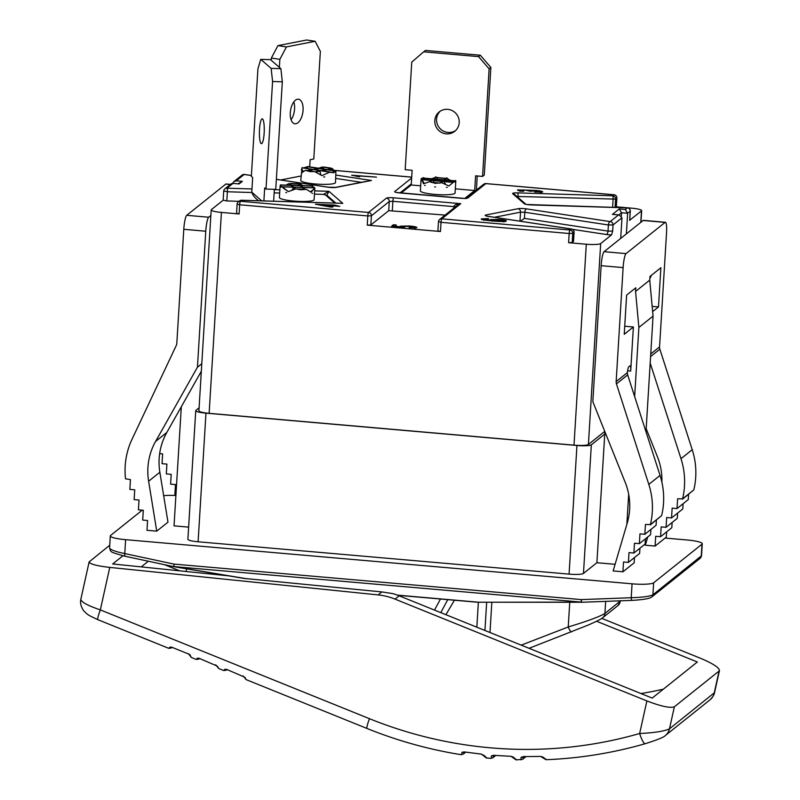 <?xml version="1.0" encoding="UTF-8"?>
<svg xmlns="http://www.w3.org/2000/svg" width="800" height="800" viewBox="0 0 800 800"><rect width="100%" height="100%" fill="white"/><g stroke="black" fill="none" stroke-linecap="round" stroke-linejoin="round"><path stroke-width="1.2" d="M244.25 578.42L381.87 591.93L392.68 593.59A62.1 60.51 -128.6 0 1 399.16 595.8L652.19 698.08L697.35 661.99L596.56 621.25M188.47 653.68L191.25 657.41L189.83 654.52L172.28 647.43L170.01 647.03L168.82 648.35L97.86 619.67A12.42 1.4 -68 0 1 100.33 609.9L109.77 567.4L378.13 594.91A62.1 60.51 51.4 0 1 395.01 599.11L646.89 700.93L639.65 733.5A12.42 2.59 73.9 0 0 645.27 743.7C612.91 752.99 579.83 758.33 546.03 759.72L540.57 756.42M228.52 575.84L112.68 563.96L122.92 555.78M109.77 567.4C96.61 565.89 89.74 564.06 89.13 561.91L109.73 545.22M164.54 564.7L179.72 570.84M640.99 693.55A411.09 400.56 -128.6 0 0 663.31 689.19M148.33 561.23L141.24 566.89M463.95 751.9L481.06 754.08L482.52 754.93M481.83 754.24L481.06 754.08M495.6 755.4L493.39 757.17A2.48 2.42 51.4 0 1 492.87 757.76L490.9 758.39L486.27 757.96L481.56 754.15M486.67 757.84L483.7 755.09M512.12 757.07L513.28 757.11L511.3 756.38M493.42 755.3L510.57 756.29M525.72 756.58L523.17 758.62A2.48 2.42 51.4 0 1 522.56 759.36L516.14 759.89L511.06 756.32M516.52 759.77L513.28 757.11M541.74 757.14L542.87 757.06L540.8 756.45M523.01 756.63L540.11 756.42M546.37 759.6L542.87 757.06M524.12 756.43L523.83 756.61A2.48 2.42 -128.6 0 0 523.22 757.34L524.16 756.59M523.52 756.6L521.07 757.3L523.22 757.34L523.17 758.62M521.07 757.3L521.02 759.88M494.22 755.32A2.48 2.42 -128.6 0 0 494.13 755.39A2.48 2.42 -128.6 0 0 494.12 755.39A2.48 2.42 -128.6 0 0 493.6 755.98L494.41 755.33M493.99 755.3L491.48 755.82L493.6 755.98L493.39 757.17M491.48 755.82L491.16 758.26M464.7 751.96A2.48 2.42 -128.6 0 0 464.09 752.54L464.8 751.97M464.56 751.94L462.01 752.27L464.09 752.54L463.74 753.63A2.48 2.42 51.4 0 1 463.23 754.14M462.01 752.27L461.44 754.56M216.52 665.77L199.03 658.29M216.18 665.24L215.39 664.85M243.98 676.87L227.2 669.63L224.93 669.23L223.74 670.55L218.69 668.52L215.89 665.06M218.69 668.52L217.45 666.21M243.64 676.34L242.85 675.95M645.28 743.69A12.42 2.59 73.9 0 0 645.31 743.68C657.36 739.88 664.03 737.17 665.29 735.57L665.29 735.57A12.42 12.1 -128.6 0 0 669.47 728.84C664.35 731.25 654.41 732.81 639.65 733.5A422.27 411.45 51.4 0 1 369.48 718.7A12.42 1.4 112 0 0 367.01 728.47L246.15 679.62L243.35 676.16M246.15 679.62L244.91 677.31M227.2 669.63L226.49 669.39M224.93 669.23L226.39 670.05L227.36 669.55M223.74 670.55L226.22 670.19M199.74 658.53L197.47 658.13L198.93 658.95L199.9 658.45M197.47 658.13L196.28 659.45L198.76 659.09M172.28 647.43L171.57 647.19M170.01 647.03L171.47 647.85L172.44 647.35M171.3 647.99L168.83 648.35M710.02 699.82C712.8 697.01 714.31 694.61 714.55 692.62L669.47 728.84L674.37 706.78C670.32 708.33 661.16 706.38 646.89 700.93M674.37 706.78L719.09 671.04L714.19 693.1A12.42 12.1 51.4 0 1 710.02 699.83A12.42 12.1 51.4 0 1 710.01 699.83L665.29 735.57M601.82 618.39L700.34 658.21C712.67 663.42 719.05 667.5 719.47 670.46L719.09 671.04M369.48 718.7L100.33 609.9C87.8 605.62 81.29 602.1 80.82 599.34L89.13 561.91M173.93 566.66L174.09 566.61A3.1 0.51 -85 0 1 173.94 564.09L173.93 566.66M263.89 200.91L264.68 187.93L266 189.07L275.75 189.37L282.32 81.81L280.89 68.69L270.49 59.65L260.74 59.36L257.93 68.78L251.35 176.34L252.67 177.48L251.77 192.18A16.15 15.65 131 0 0 256.17 198.69L258.53 200.75M273.63 201.21L274.36 189.33M262.57 119A12.42 2.4 91.8 0 1 264.19 132.3A12.42 2.4 91.8 0 1 261.44 143.67A12.42 2.4 91.8 0 1 259.42 131.18A12.42 2.4 91.8 0 1 262.2 118.84A12.42 2.4 91.8 0 1 262.57 119M266 189.07L272.58 81.51L282.32 81.81M272.58 81.51L271.14 68.39L280.89 68.69M271.14 68.39L260.74 59.36M261.74 200.85L251.77 192.18M314.45 194.1L321.19 194.31A3.73 0.57 -176.5 0 1 325.54 195.02L334.81 203.08M274.14 192.87L279.67 193.04M280.1 186.1L279.4 197.54A17.39 2.66 3.5 0 0 296.59 201.25A17.39 2.66 3.5 0 0 314.11 199.66L314.81 188.22M313.8 187.23L312.36 186.04L280.37 185.06L280.37 187.08L282.62 187.01L288.28 191.62L295.75 188.9L300.7 189.77L306.39 189.35L311.1 192.32L314.48 188.12M282.16 186.86L314.73 187.86M295.75 188.9L306.39 189.35M281.97 187.14L280.11 185.99M280.37 185.06L312.36 186.04M292.76 183.83L288.59 183.71L286.04 185.12M303.19 185.64L300.32 184.07L295.76 183.93M312.61 193.32A17.39 2.66 -176.5 0 1 312.05 193.44L312.61 193.32L312.05 193.44M286.68 192.66A17.39 2.66 -176.5 0 1 285.79 192.5L286.68 192.66L285.79 192.5M288.66 185.2L290.18 184.2L291.42 185.28L290.18 184.2M298.02 185.48L299.58 184.49L300.81 185.57L299.58 184.49M280.47 185.84L282.11 186.94M290.74 187L292.26 186.01L293.5 187.09L292.26 186.01M300.1 187.29L301.66 186.3L302.89 187.38L301.66 186.3M311.59 187.64L313.01 186.73M292.08 189.8L293.53 187.85L295.58 188.9L294.34 187.82M302.18 189.1L303.74 188.11L304.97 189.18M283.05 187.98L288.38 191.57M310.48 191.74L314.38 188.94M239.02 201.32L226.82 200.95L223.2 200.18M223.15 200.22L211.39 209.61A12.42 1.9 -176.5 0 0 211.2 209.92L198.91 410.83A12.42 1.9 3.5 0 0 209.13 413.33L574.01 445.14A12.42 1.9 3.5 0 0 588.4 444.46L604.76 431.38M209.13 413.33L221.41 212.42A12.42 1.9 -176.5 0 1 211.2 209.92M221.41 212.42L239.11 213.96L236.6 213.26M477.24 175.96L476.44 189.12A16.15 2.66 -85 0 1 476.3 190.17M420.68 185.81L411.23 184.99L412.13 170.29L405.18 169.68L411.76 62.12L423.67 51.83L478.59 56.62L489.13 68.87L482.55 176.42L475.59 175.82L474.69 190.52L464.91 198.34M474.69 190.52L455.34 188.83M447.76 109.35A12.42 12.1 51.4 0 1 454.76 131.3A12.42 12.1 51.4 0 1 437.56 129.16A12.42 12.1 51.4 0 1 447.76 109.35M440.16 111.24A12.42 12.1 -128.6 0 0 455.6 130.56M478.59 56.62L480.33 55.22L425.42 50.43L423.67 51.83M480.33 55.22L490.87 67.47L489.13 68.87M490.87 67.47L484.29 175.03L482.55 176.42M401.18 193.02L411.23 184.99M424.4 178.14L423.47 177.63L421.12 178.74L420.37 190.88A17.39 2.66 3.5 0 0 434.67 194.38A17.39 2.66 3.5 0 0 455.08 193L455.82 180.87M421.35 178.81L423.52 183.75L429.68 181.64L435.34 183.38L441.52 182.67L448.91 185.96L455.57 180.42L455.52 181.79L455.56 180.43L453.52 182.06M435.43 177.05L429.69 181.63L430.49 181.76L436.32 177.09L435.41 177.06L439.18 177.92M434.38 177.88L431.33 178.75M445.49 178.32L443.72 178.31M440.61 182.64L441.52 182.67L447.25 178.09L446.44 177.98L450.45 180.41M453.46 182.1L455.52 181.79M435.56 186.99A17.39 2.66 -176.5 0 1 435.13 186.95A17.39 2.66 -176.5 0 1 434.7 186.92L435.56 186.99M425.23 185.51A17.39 2.66 -176.5 0 1 424.49 185.33L425.23 185.51L424.49 185.33M447.32 187.32A17.39 2.66 -176.5 0 1 446.33 187.35L447.32 187.32L446.33 187.35M445.73 184.58L443.81 181.33L453.27 182.27M446.36 181.55L445.49 179.98L454.93 180.93M448.54 180.25L447.96 179.04M430.89 182.28L440.06 183.12M434.08 182.55L432.82 180.37L442.27 181.31M435.37 180.59L434.51 179.02L443.95 179.97M437.56 179.29L436.78 177.58M424.39 179.63L423.52 178.07L432.96 179.01M424.24 183.43L421.84 179.41L431.29 180.35M301.05 175.99L280.72 179.96M279.37 67.37L279.86 59.34L286.43 46.92L315.17 41.29L320.36 51.41L313.78 158.97L310.14 159.68L309.7 166.86M297.43 99.23A12.42 6.23 -81.4 0 1 298.55 99.2A12.42 6.23 -81.4 0 1 302.83 112.42A12.42 6.23 -81.4 0 1 294.81 123.76A12.42 6.23 -81.4 0 1 290.38 111.64A12.42 6.23 -81.4 0 1 297.43 99.23M291.08 119.72A12.42 6.23 98.6 0 0 293.78 101.95M271.22 60.29L271.36 58.04L279.86 59.34M271.36 58.04L277.93 45.62L286.43 46.92M277.93 45.62L306.67 40L315.17 41.29M335.74 178.41L361.3 182.3A3.73 0.57 -176.5 0 1 361.38 182.31M301.43 169.78L302.07 172.59L305.36 170.31L309.9 171.62L314.58 171.59L321.97 175.61L329.72 172.17L302.02 167.8L300.78 180.45A17.39 2.66 3.5 0 0 313.41 183.79A17.39 2.66 3.5 0 0 333.01 183.77A17.39 2.66 3.5 0 0 335.49 182.57L335.92 170.96M330.43 172.12L333.68 172.78L335.73 171.08L307.31 166.76L303.43 167.9M305.36 170.31L314.58 171.6M308.02 166.71L307.31 166.76L308.02 166.71M326.58 167.69L322.15 167.02L318.69 168.22M334.15 170.57L332.38 168.58L328.96 168.05M324.76 176.95A17.39 2.66 -176.5 0 1 323.68 176.94L324.76 176.95L323.68 176.94M322.54 167.6L323.29 167.7L323.6 168.97M330.74 168.84L331.49 168.96L331.76 170.21M306.93 167.25L307.93 168.59M316.79 168.72L317.54 168.83L317.85 170.09M325 169.96L325.74 170.08L326.01 171.34M335.41 171.62L330.75 172.53L335.58 171.61M311.04 169.85L311.79 169.95L312.1 171.22M301.62 168.88L303.26 171.33M319.25 171.09L319.99 171.21L320.77 174.77M604.9 431.74L604.75 434.09L591.34 444.81A12.42 1.9 -176.5 0 1 576.95 445.49L205.97 413.15A12.42 1.9 -176.5 0 1 195.75 410.65A12.42 1.9 -176.5 0 1 195.94 410.34L199.1 407.83M230.47 184.36L226.11 183.98A12.42 2.05 95 0 0 225.78 184.1L186.72 215.31A12.42 2.05 95 0 0 183.79 229.3L176.82 343.29A6.21 6.05 -128.6 0 1 176.25 345.51L131.99 439.34A74.52 72.61 -128.6 0 0 125.53 478.82L130.45 479.59L129.85 489.39L134.73 489.82L134.13 499.62L139.02 500.04L138.42 509.84L143.3 510.27L142.7 520.07L147.58 520.5L146.98 530.3L156.74 531.15L167.98 522.17L159.85 472.25A62.1 60.51 51.4 0 1 166.81 432.47L201.33 371.25M188.63 527.13L174.04 525.86L181.32 406.73M627.61 370.81L630.69 371.08L633.39 326.98L624.23 334.3L626.62 295.1L635.79 287.77L635.56 291.45L649.74 280.12L649.97 276.44L660.88 267.72L658.48 306.93L652.64 311.59M649.74 280.12L653.06 316.12L645.99 431.77M661.89 482.19A62.1 60.51 -128.6 0 0 657.4 456.67L646.18 428.69M650.19 363.06L680.99 458.68A74.52 72.61 51.4 0 1 682.58 498.86L677.62 498.77L677.02 508.57L672.14 508.15L671.54 517.95L666.66 517.52L666.06 527.32L661.18 526.89L660.58 536.7L655.7 536.27L655.1 546.07L645.33 545.22L647.77 536.94M630.69 371.08A6.21 1.02 95 0 0 630.14 365.76A6.21 1.02 95 0 0 629.98 365.82L628.78 366.78A6.21 1.02 95 0 0 627.4 372.6L627.42 373.79A6.21 6.05 51.4 0 0 627.67 374.9L660.05 475.42L648.81 484.4A74.52 72.61 51.4 0 1 650.4 524.58L645.44 524.49L644.84 534.29L639.96 533.86L639.36 543.66L634.48 543.24L633.88 553.04L629 552.61L628.4 562.41L623.52 561.99L622.92 571.79L613.15 570.94L627.27 522.95A62.1 60.51 -128.6 0 0 625.22 482.39L592.83 401.67L601.15 265.69L623.12 267.6A12.42 2.05 -85 0 1 626.05 253.61L604.08 251.69A12.42 2.05 95 0 0 601.15 265.69M623.12 267.6L616.15 381.59A6.21 6.05 -128.6 0 0 616.44 383.88L648.81 484.4M682.5 499.2L693.82 489.88A74.52 72.61 -128.6 0 0 692.23 449.7L659.85 349.19A6.21 6.05 51.4 0 1 659.56 346.89L666.53 232.91A12.42 2.05 -85 0 0 665.43 222.28L643.46 220.36A12.42 2.05 95 0 0 643.13 220.49L665.1 222.4A12.42 2.05 -85 0 1 665.43 222.28M665.1 222.4L626.05 253.61M156.74 531.15L148.62 481.23A62.1 60.51 51.4 0 1 155.58 441.45L197.44 367.2L205.76 231.22A12.42 2.05 -85 0 1 208.69 217.23L210.86 215.49M604.08 251.69L643.13 220.49M677.02 508.57L688.25 499.59L688.58 494.34M671.54 517.95L682.77 508.97L683.1 503.72M666.06 527.32L677.29 518.34L677.61 513.09M660.58 536.7L671.81 527.72L672.13 522.46M655.1 546.07L666.33 537.09L666.65 531.84M615.1 564.31L596.89 562.72L583.47 573.44A12.42 1.9 -176.5 0 1 569.08 574.12L198.1 541.78A12.42 1.9 -176.5 0 1 187.88 539.28L195.75 410.65M582.03 602.23A3.1 0.57 -92.2 0 1 581.95 602.26A3.1 0.57 -92.2 0 1 581.29 599.6A3.1 0.51 95 0 0 581.44 602.12A3.1 1.32 90 0 0 581.83 602.27A3.1 1.32 90 0 0 581.92 602.26M665.11 538.07L686.94 539.97A18.63 2.85 -176.5 0 1 702.26 543.72A18.63 2.85 -176.5 0 1 701.97 544.18L701.24 556.18A3.1 3.03 51.4 0 1 700.13 558.33L701.52 555.75L652.91 594.79C649.81 596.4 642.58 597.37 631.22 597.72A3.1 0.57 87.8 0 0 631.88 600.39L581.95 602.26A3.1 3.1 0 0 1 581.83 602.27L477.52 602.21M246.96 578.8L174.09 566.61L581.44 602.12L477.4 602.23M125.62 539.67A18.63 2.85 -176.5 0 1 110.3 535.92L109.57 547.94C110.2 549.73 115.27 551.61 124.77 553.57L125.62 539.67L632.07 583.82L631.22 597.72L581.29 599.6L173.94 564.09L124.77 553.57L124.76 556.14M701.97 544.18L653.65 582.8L652.91 594.79A3.1 3.03 51.4 0 1 651.81 596.95C649.81 598.6 643.17 599.75 631.88 600.39A3.1 0.57 87.8 0 0 631.95 600.36M163.66 495.67A18.63 2.85 -176.5 0 1 175.89 495.51M142.23 510.18L110.59 535.46A18.63 2.85 -176.5 0 0 110.3 535.92M653.65 582.8A18.63 2.85 -176.5 0 1 632.07 583.82M571.64 631.84A6.21 1.33 -111.1 0 1 571.57 631.89A6.21 1.33 -111.1 0 1 568.23 626.97L521.22 645.14M602.52 617.89A6.21 6.05 -128.6 0 0 604.92 613.43C599.73 616.63 587.5 621.14 568.23 626.97L569.75 602.26M620.6 600.81L604.92 613.43L605.66 601.37M454.43 600.23L445.91 614.7M201.79 363.72L197.44 367.2M175.96 494.45L174.88 494.35L175.48 484.55L170.6 484.13L171.2 474.33L166.31 473.9L166.91 464.1L162.03 463.68L162.63 453.88L159.65 453.62M653.06 316.12L638.88 327.45L635.56 291.45M626.83 524.43L628.68 494.25M634.65 396.58L638.88 327.45M596.89 562.72L604.75 434.09M633.39 326.98L624.72 326.22M658.48 306.93L652.16 306.37M650.32 524.91L661.64 515.6A74.52 72.61 -128.6 0 0 660.05 475.42M644.84 534.29L656.07 525.31L656.4 520.06M639.36 543.66L650.59 534.68L650.92 529.43M633.88 553.04L645.11 544.06L645.43 538.81M628.4 562.41L639.63 553.43L639.95 548.18M622.92 571.79L634.15 562.81L634.47 557.56M445.1 215.1L388.73 210.67L370.84 224.96L367.25 225.13L440.47 231.52L441.03 222.33L438.52 221.63A3.1 3.03 51.4 0 1 439.64 219.47L457.87 204.89L460.74 203.66C456.7 203.79 454.42 204.78 453.91 206.63L455.44 206.84M440.47 231.52L437.96 230.82M414.32 228.2L414.37 227.52L409.14 226.39L402.87 226.52L404.59 227.24L403.8 227.54L391.62 226.17L393.39 224.75L396.26 225L394.83 226.15L401.2 226.87L400.35 226.19L409.38 225.99C414.62 226.48 417.11 227.06 416.84 227.73L409.09 227.66L414.42 227.43L414.35 228.66M402.87 226.52L402.73 227.84M325.21 194.85L326.87 195.29L328.94 191.32L323.27 194.46M340.75 203.3L342.81 203.36L328.94 191.32L314.64 190.88M276.36 179.35L327.81 187.17A3.1 1.56 -81.4 0 1 328.08 187.17L335.53 187.37L365.48 181.51M376.47 177.12L356.94 175.81L359.68 176.83L351.69 175.21L376.47 177.12M483.88 219.11L492.51 220.58L490.13 219.61L499.1 219.45C504.41 219.99 506.82 220.53 506.32 221.07C505.84 221.72 501.48 221.71 493.24 221.04C484.22 220.2 480.28 219.48 481.44 218.87L488.52 218.59L483.88 219.11L483.75 220.42M540.1 192.52L540.14 191.85L535.78 190.82L530.38 191.24L524.54 189.98L520.16 190.11L523.91 191.01L522.94 191.32C518.88 190.84 517.13 190.37 517.69 189.9L536.19 190.44C540.9 190.91 543.04 191.45 542.62 192.06L534.64 191.99L540.2 191.76L540.13 192.98M520.16 190.11L520.04 191.42M339.75 206.39L333.9 205.88L332.35 207.12L329.6 206.88L315.42 204.2L334.83 205.14L339.75 206.39M629.69 220.22L641.48 210.95A12.42 1.9 -176.5 0 0 641.67 210.64A12.42 1.9 -176.5 0 0 631.46 208.14L616.34 206.82M520.39 221.23L524.41 218.39L524.78 212.26L608.4 224.98L613.05 224.93A3.1 3.03 -128.6 0 0 610.19 221.6L526.57 208.89A6.21 0.95 3.5 0 0 518.06 208.71L486.12 214.95A6.21 0.95 3.5 0 0 488.24 216.39L571.16 228.99L569.9 230L441.76 218.83L460.74 203.66L393.62 197.81A3.1 0.51 95 0 0 392.89 201.31L453.91 206.63L453.82 208.14M588.4 444.46L600.68 243.55L611.54 234.87L612.67 231.06L608.03 231.1L524.41 218.39M573.47 241.35L572.2 242.52L568.6 242.69L586.3 244.23L574.01 445.14M600.68 243.55A12.42 1.9 -176.5 0 1 586.3 244.23M411.66 177.99L394.72 191.53A6.21 0.95 3.5 0 0 399.73 192.93L460.75 198.25A6.21 0.95 3.5 0 0 467.94 197.91L485.83 183.61L613.97 194.78L612.71 195.79L517.65 192.88A6.21 0.95 3.5 0 0 512.72 193.7L524.27 203.74A6.21 0.95 3.5 0 0 531.52 204.93L627.38 207.86L625.33 209.5L627.64 213.27L626.38 233.87M625.33 209.5L619.22 208.97L621.54 212.73L621.34 215.97M619.22 208.97L612.46 214.38L613.55 214.47M612.46 214.38L619.12 214.92L621.97 217.8L620.71 238.41M232.97 183.42L231.22 183.76L224.87 188.83A3.1 3.03 -128.6 0 0 223.76 190.99L227.39 191.76A3.1 0.6 -88.2 0 0 227 188.2L232.97 183.42L238.3 183.88M239.08 183.95L242.35 181.34L237.92 183.81M242.35 181.34L236.25 180.8L233.75 181.74L232.6 183.35L238.68 183.88M649.84 278.56L650.91 276.54A2.48 2.42 -128.6 0 0 651.19 275.55L651.19 275.46M414.4 227.88L415.47 228.1M401.18 227.14L402.78 227M392.89 226.32L394.87 226.11M393.32 225.98L393.39 224.75M356.89 176.59L356.94 175.81M503.81 221.52L503.85 220.86L498.84 219.83L492.68 219.91L497.25 220.94L503.89 220.79L503.82 222.02M492.68 219.91L492.55 221.22M482.91 219.73L483.8 219.68M503.86 221.29L504.72 221.46M491.93 220.47L492.6 220.44M540.18 192.18L541.27 192.43M519.19 190.75L520.08 190.7M529.47 191.14L529.51 190.44M320.12 205.09L330.03 206.53L331.15 205.64L320.15 204.68M330.92 206.99L331.15 205.64M331.1 206.48L333.44 206.25M332 206.12L332.08 204.9M331.52 206.51L331.59 205.29M381.87 591.93L378.13 594.91M395.01 599.11L399.16 595.8M522.56 759.36A2.48 2.42 51.4 0 1 522.55 759.36L526.04 756.58M465.67 752.09L463.74 753.63M440.46 599.01L434.51 610.09M440.79 612.63L447.76 599.65M314.64 187.85L282.54 186.87M300.32 184.07L288.59 183.71M290.55 185.25L289.38 184.24M292.63 187.06L291.46 186.05M294.8 188.96L293.53 187.85M299.96 185.54L298.78 184.52M304.12 189.16L302.94 188.13M302.04 187.35L300.86 186.32M313.75 187.71L312.73 186.82M303.99 189.27L297.34 189.07M429.71 181.61L435.41 177.06M446.46 177.96L440.63 182.62L446.44 177.98M445.55 180.24L454.79 181.04M434.57 179.28L443.8 180.08M423.59 178.32L432.82 179.13M436.81 177.71L445.79 178.49M443.88 181.59L453.11 182.4M421.91 179.68L431.13 180.48M432.89 180.63L442.11 181.44M421.37 179.31L423.47 177.63M332.38 168.58L322.15 167.02M319.79 168.39L323.29 167.7M314.04 169.51L317.54 168.83M308.29 170.64L311.79 169.95M304.03 167.99L307.13 167.39M328.01 169.64L331.49 168.96M315.91 172.01L319.99 171.21M322.26 170.77L325.74 170.08M616.44 383.88L627.67 374.9M616.15 381.59L627.4 372.6M659.56 346.89L650.75 353.94M650.59 356.59L659.85 349.19M692.23 449.7L680.99 458.68M183.79 229.3L205.76 231.22M208.69 217.23L186.72 215.31M225.78 184.1L230.3 184.5M198.1 541.78L205.97 413.15M576.95 445.49L569.08 574.12M583.47 573.44L591.34 444.81M477.12 602.09L397.47 595.14M700.13 558.33A3.1 3.03 51.4 0 1 700.12 558.34L651.8 596.95A3.1 3.03 51.4 0 1 651.8 596.95A3.1 3.03 51.4 0 1 651.66 597.06M529.07 648.31L588.65 624.88C603.7 618.08 601.16 618.6 602.7 617.75L617.97 605.55A6.21 6.05 -128.6 0 0 620.19 601.23L620.22 600.83M489.99 632.51L491.84 602.24M212 574.15L212.06 573.09M159.85 472.25L148.62 481.23M166.81 432.47L155.58 441.45M693.82 489.88L682.58 498.86M661.64 515.6L650.4 524.58M392.33 210.5L392.89 201.31L389.29 201.48A3.1 3.03 -128.6 0 0 386.43 198.15L368.54 212.45L240.4 201.28L241.66 200.27A3.1 0.6 -88.2 0 0 241.57 200.23A3.1 0.6 -88.2 0 0 241.48 200.26M326.82 196.13L326.87 195.29L335.87 203.11M341.77 203.29L241.57 200.23A3.1 3.1 0 0 0 239.54 200.91A3.1 3.03 51.4 0 1 241.66 200.27L342.81 203.36M335.53 187.37A3.1 2.64 78.9 0 1 336.31 187.36L371.44 180.48L335.95 175.08M400.01 192.92L411.3 183.89M396.43 192.47L465.82 198.55A3.1 3.03 51.4 0 1 467.94 197.91M614.13 194.8A3.1 0.51 95 0 0 614.05 194.75L485.91 183.58A3.1 0.51 -85 0 0 485.83 183.61A3.1 3.03 -128.6 0 0 483.71 184.25L466.22 198.23M483.71 184.25A3.1 3.1 0 0 1 485.91 183.58A3.1 0.51 -85 0 1 485.99 183.63M616.84 197.95L616.88 198.04A3.1 3.1 0 0 0 614.05 194.75A3.1 0.51 95 0 0 613.97 194.78A3.1 3.03 -128.6 0 1 616.83 198.11L616.27 207.3M334.02 170.38L411.71 177.15M327.81 187.17A6.21 0.95 3.5 0 0 336.31 187.36M236.25 180.8L244.19 174.46L251.4 175.56M279.87 189.81L274.34 189.65M251.97 188.96L227 188.2A3.1 3.03 -128.6 0 0 224.87 188.83A3.1 3.1 0 0 0 223.71 191.07L223.15 200.26M393.62 197.81A6.21 0.95 3.5 0 0 386.43 198.15M618.56 214.91L610.19 221.6A3.1 1.56 98.6 0 0 608.4 224.98L608.03 231.1A3.1 1.56 98.6 0 1 606.24 234.48A6.21 0.95 3.5 0 0 611.54 234.87M572.48 229.34L606.24 234.48M572.2 242.52L572.76 233.33L569.17 233.5L568.6 242.69M516.9 196.45L615.57 199.12A3.1 3.03 -128.6 0 0 612.71 195.79A3.1 0.6 91.8 0 1 613.1 199.36L612.61 207.37M615.06 207.45L615.57 199.12L616.88 198.04L616.32 207.22M517.65 192.88A3.1 0.6 91.8 0 1 518.04 196.45L517.99 197.39M525.84 204.22L514.57 194.42A3.1 3.01 131 0 0 512.72 193.7M524.27 203.74A3.1 3.01 -49 0 1 525.76 204.19M627.19 207.86A3.1 0.6 91.8 0 1 627.28 207.82A3.1 0.6 91.8 0 1 627.38 207.86A3.1 3.03 51.4 0 1 630.24 211.19L630.25 211.03M618.84 214.89L621.54 212.73L627.64 213.27L630.24 211.19L629.68 220.38M571.75 229.11A3.1 1.56 98.6 0 0 571.44 228.99A3.1 1.56 98.6 0 0 571.16 228.99A3.1 3.03 51.4 0 1 574.02 232.32L574.03 232.16M488.78 216.47A3.1 1.56 98.6 0 0 488.52 216.38A3.1 1.56 98.6 0 0 488.24 216.39M494.43 217.28L520.53 212.17L524.78 212.26A3.1 1.56 98.6 0 1 526.57 208.89M519.98 221.16L520.53 212.17A3.1 2.64 -101.1 0 0 518.06 208.71M612.67 231.06L613.05 224.93L621.97 217.8M437.91 230.89L438.47 221.7A3.1 3.1 0 0 1 439.64 219.47A3.1 3.03 51.4 0 1 441.76 218.83A3.1 0.51 -85 0 0 441.03 222.33L569.17 233.5A3.1 0.51 95 0 1 569.9 230A3.1 3.03 51.4 0 1 572.76 233.33L574.02 232.32L573.46 241.51M239.11 213.96L239.67 204.78L367.81 215.95L367.25 225.13M370.84 224.96L371.4 215.78L367.81 215.95A3.1 0.51 95 0 1 368.54 212.45A3.1 3.03 51.4 0 1 371.4 215.78L389.29 201.48L388.73 210.67M236.56 213.34L237.12 204.15L239.67 204.78A3.1 0.51 -85 0 1 240.4 201.28A3.1 3.03 51.4 0 0 238.28 201.91A3.1 3.1 0 0 0 237.12 204.15L237.17 204.07A3.1 3.03 51.4 0 1 238.28 201.91L239.54 200.91M226.82 200.95L227.39 191.76L251.89 192.51M251.4 175.51L244.47 174.45A3.1 3.1 0 0 0 242.06 175.1A3.1 3.03 51.4 0 1 244.19 174.46A3.1 1.56 -81.4 0 1 244.47 174.45A3.1 1.56 -81.4 0 1 244.73 174.54M276.36 179.3L328.08 187.17A3.1 1.56 -81.4 0 1 328.34 187.25M641.48 210.95L640.78 222.37M651.19 275.55L649.96 276.53M649.91 277.34L650.91 276.54M495.8 755.41L492.87 757.76M465.78 752.1L463.31 754.08M463.32 754.07L461.17 754.69C428.88 749.52 397.49 740.78 367.01 728.47M196.28 659.45L191.24 657.42M714.55 692.62L719.47 670.46M80.83 599.33C80.02 602.73 80.9 606.46 83.49 610.51C87.43 614.49 86.67 614.51 97.87 619.67M244.6 578.53L173.98 566.71A3.1 3.1 0 0 1 173.84 566.69L124.67 556.17C109.07 551.67 111.07 552.33 109.57 547.93M282.35 186.75L314.69 187.74M280.33 184.94L312.55 185.93M290.21 183.5L298.51 183.76M314.38 187.73L313.79 187.21M304.98 189.18L303.74 188.11M437.34 177.61L445.45 178.32M430.93 182.28L440.09 183.07M445.49 179.98L455.07 180.82M434.51 179.02L444.09 179.86M423.52 178.07L433.1 178.9M443.81 181.33L453.39 182.16M421.84 179.41L431.42 180.25M432.82 180.37L442.4 181.2M301.95 167.68L330.17 171.97M307.76 166.56L335.86 170.83M323.99 167.03L331.14 168.12M318.84 168.25L322.85 167.46M313.09 169.37L317.1 168.58M307.34 170.49L311.35 169.71M327.03 169.49L331.05 168.71M315.37 171.77L319.55 170.96M321.29 170.62L325.3 169.83M477.37 602.23L397.89 595.3M702.26 543.72L701.53 555.74M617.97 605.55L620.66 600.64M484.93 630.47L486.66 602.24M186.24 571.51L186.41 568.79M478.37 602.23L476.84 627.2M411.72 177.11L334 170.34M526.12 204.46L627.28 207.82A3.1 3.1 0 0 1 630.29 211.12L629.73 220.3M573.51 241.43L574.07 232.25A3.1 3.1 0 0 0 571.44 228.99L487.04 216.17M619.12 214.92L613.02 214.39M242.06 175.1L233.75 181.74M641.67 210.64L640.97 222.22"/></g></svg>
